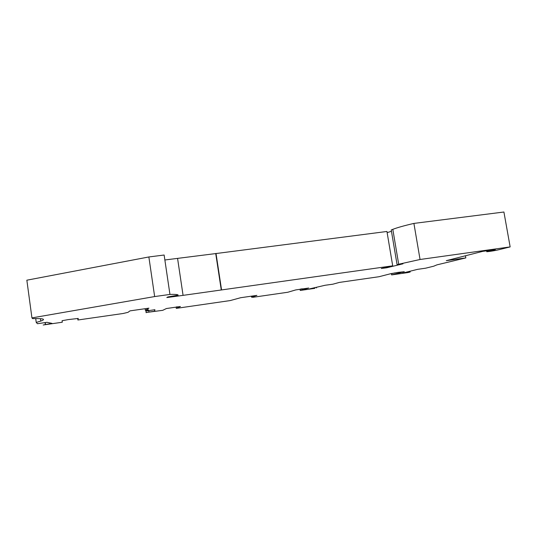 <?xml version="1.0" encoding="UTF-8"?>
<svg xmlns="http://www.w3.org/2000/svg" width="537" height="537" viewBox="0 0 537 537"><rect width="100%" height="100%" fill="white"/><g stroke="black" fill="none" stroke-linecap="round" stroke-linejoin="round"><path stroke-width="0.81" d="M35.711 318.548L36.234 322.428L40.778 321.072C46.195 319.173 43.477 318.354 32.623 318.616L31.938 317.891L154.649 296.565L169.947 294.43C175.337 294.263 178.076 294.504 178.156 295.155L167.853 296.948L166.826 297.558L183.07 295.363L392.701 265.815L381.29 268.487L386.727 267.775L402.938 263.828L397.078 264.681L391.231 229.964L392.816 229.346L398.689 264.231L397.078 264.681M36.234 322.428L37.469 323.724L46.934 322.314L52.029 323.381L43.175 324.986L62.279 322.24L62.151 320.696L68.286 319.589L78.274 318.448L77.878 319.998L123.08 313.501L127.994 312.346L129.974 310.876L148.91 308.164L145.359 310.299L148.501 309.849L146.614 310.943L154.904 309.708L154.69 311.218L146.131 312.5L145.802 310.232M180.412 306.499L166.396 308.54L162.731 310.326L146.131 312.5M180.358 306.546L176.284 308.372L230.212 300.572L240.65 297.72L256.908 295.377L251.511 297.129L253.008 297.283L287.765 292.256L295.746 289.92L308.728 288.033M407.61 271.836L407.697 272.36L410.174 272.017L407.979 272.561L391.607 274.91L404.207 271.722L398.186 272.366L390.815 273.682L378.961 276.73L339.337 282.422L332.846 284.201L325.16 285.254L309.534 288.893L314.749 288.356L300.237 290.457L308.634 288.06M407.697 272.36L402.528 273.105L417.551 269.352L425.66 268.185L433.735 266.191L436.917 264.869L465.827 257.908L446.287 260.667L482.615 251.383L495.342 249.604L487.066 251.497C484.495 252.262 494.812 250.745 498.349 249.833L510.15 246.906L420.055 259.492L398.689 264.231M221.271 289.993L215.733 253.578L164.866 259.982M215.733 253.578L386.942 231.474L392.701 265.815M387.137 232.642L391.453 231.272M510.15 246.906L503.914 212.014L413.906 223.412C404.274 225.641 397.239 227.621 392.816 229.346M31.938 317.891L26.85 280.193L148.863 256.961L164.134 255.028L169.947 294.43M154.649 296.565L148.863 256.961M177.579 258.472L183.07 295.363M221.553 289.866L216.002 253.39M413.906 223.412L420.055 259.492M491.892 250.47L491.825 250.094M465.827 257.908L465.451 255.746M408.328 272.205L408.234 271.682M410.174 272.017L410.04 271.232M403.884 271.809L404.227 271.594M391.607 274.91L391.419 273.769L394.856 272.89M391.419 273.769L391.862 273.447M314.924 288.094L314.85 287.651M316.521 287.946L316.414 287.288M251.363 296.176L251.511 297.129M148.964 312.01L148.776 310.681M154.69 311.218L154.475 309.768M145.359 310.299L145.124 308.701M62.279 322.24L62.064 320.737M77.878 319.998L77.778 318.407M45.296 324.308L45.061 322.589M45.276 322.562L45.517 324.348M146.5 310.138L146.614 310.943M146.158 312.722L145.796 310.238M176.284 308.372L176.116 307.231L176.68 306.842M176.116 307.231L177.076 306.788M300.237 290.457L300.062 289.362L302.103 288.772M300.062 289.362L300.559 289.007M314.199 287.805L314.266 288.248M399.729 264.291L399.797 264.694M386.647 267.292L386.727 267.775M40.45 318.663L40.778 321.072M487.066 251.497L486.938 250.779"/></g></svg>
